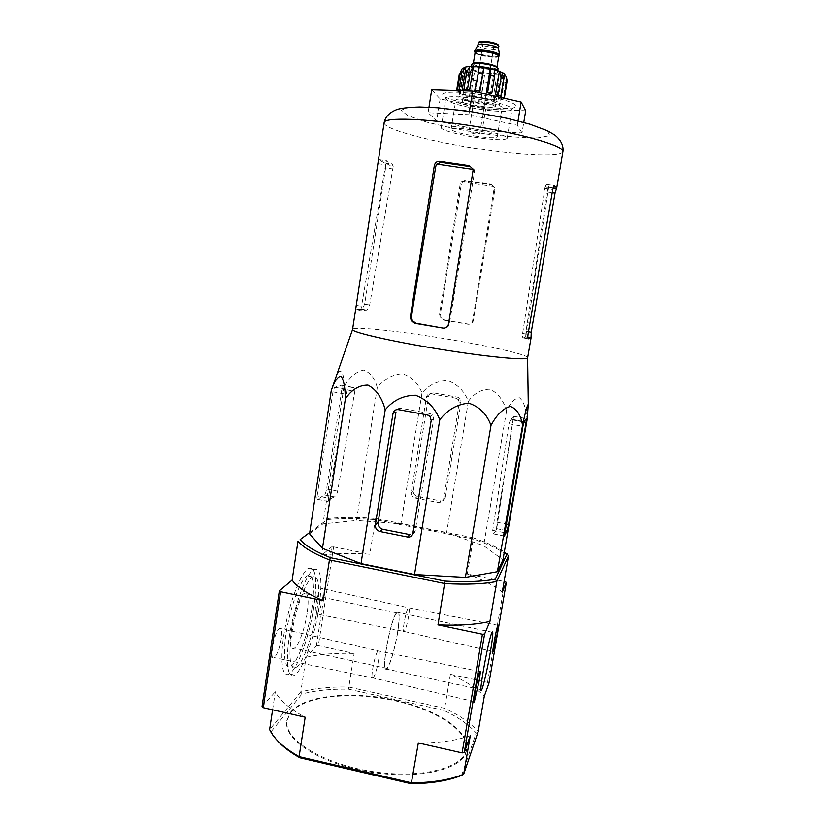 <?xml version="1.0" encoding="UTF-8"?>
<svg xmlns="http://www.w3.org/2000/svg" width="825" height="825" viewBox="0 0 825 825"><rect width="100%" height="100%" fill="white"/><g stroke="black" fill="none" stroke-linecap="round" stroke-linejoin="round"><path stroke-width="0.62" stroke-dasharray="4.12 3.09" d="M527.67 357.741C528.423 354.967 493.597 346.923 453.338 340.075C404.766 331.681 352.605 325.854 352.543 329.381M334.929 380.026C340.653 363.516 344.252 372.921 343.942 386.647C349.46 377.221 355.988 371.704 363.516 370.105C370.373 372.457 374.952 378.324 377.242 387.698C384.027 379.088 392.422 374.426 402.435 373.725C411.809 376.87 418.337 383.305 421.998 393.02C428.814 384.904 437.425 380.758 447.82 380.593C457.576 384.285 464.423 391.194 468.383 401.332C474.231 393.247 481.449 389.214 490.04 389.235C498.042 393.164 503.549 400.393 506.56 410.922C510.448 402.476 514.8 398.114 519.595 397.815C523.762 401.558 526.268 408.849 527.113 419.667M473.282 169.445L474.148 169.589L474.468 172.25L449.367 324.081C448.594 326.875 446.758 328.175 443.86 327.989M474.148 169.589L470.477 166.681M491.618 184.934L494.825 187.873L494.897 189.606L473.251 320.843C472.601 323.256 471.085 324.359 468.703 324.184L444.623 320.11L441.169 317.924L440.354 314.284L461.299 184.573C461.969 182.108 463.567 180.964 466.094 181.129L491.618 184.934L490.741 184.181L493.814 186.594L461.237 181.727L460.247 183.831L439.56 314.346L440.395 317.996L444.623 320.11M443.871 320.193L468.053 324.287C470.436 324.472 471.952 323.348 472.591 320.935L494.062 188.884L493.814 186.594M461.237 181.727L465.052 180.355L490.741 184.181M386.007 162.473L386.543 160.751C386.946 161.648 388.833 162.752 392.215 164.062L393.195 166.609C388.4 164.907 386.007 163.525 386.007 162.473L360.814 310.406L366.97 310.087L369.662 305.013L393.195 166.609M385.605 167.888L364.66 304.177L362.093 309.262L355.823 309.561L378.644 159.668L384.605 162.938C385.543 163.556 385.873 165.206 385.605 167.888L393.071 169.001M547.687 189.585L548.79 186.347L546.459 184.418L545.232 186.089L548.615 188.729L547.687 189.585L547.222 191.977L526.02 331.341L525.69 336.93L527.845 337.425M545.232 186.089L522.638 333.465C522.338 336.177 522.534 337.662 523.225 337.899L525.742 337.064M522.019 132.907L517.296 125.235L468.868 114.696L428.113 112.695L436.652 120.821L482.202 130.525L522.019 132.907L523.772 122.42M518.018 120.893L517.296 125.235M431.712 89.781L440.117 98.918L485.708 108.993L482.202 130.525M485.708 108.993L525.711 110.777M440.117 98.918L436.652 120.821M428.969 107.24L428.113 112.695M469.404 111.396L468.868 114.696M478.438 137.765C459.515 135.125 440.468 129.999 441.251 127.607C440.055 122.069 510.067 133.403 507.189 138.291C505.302 140.26 495.722 140.085 478.438 137.765M482.996 109.735C466.434 107.271 454.709 104.321 447.831 100.887L445.83 98.711C444.809 92.06 515.027 103.434 511.964 109.426L509.376 110.849C504.044 111.757 495.248 111.375 482.996 109.735M484.028 106.683C465.692 103.971 452.688 100.671 445.005 96.793C436.064 91.864 454.853 90.472 480.418 94.658C506.003 98.753 523.39 106.013 513.346 107.869C507.385 108.9 497.609 108.508 484.028 106.683M506.56 410.922L483.667 545.686L502.982 559.845M468.383 401.332L446.593 532.754L483.667 545.686M421.998 393.02L400.971 523.731L446.593 532.754M377.242 387.698L356.503 520.441L400.971 523.731M343.942 386.647L322.967 523.865L356.503 520.441M317.151 495.887L332.949 391.875L334.568 387.338L341.426 385.265C342.014 385.327 342.148 386.595 341.828 389.091L326.576 488.988C326.03 492.092 325.318 494.072 324.452 494.918L317.666 499.311C317.006 499.507 316.841 498.372 317.151 495.887L328.515 498.114L328.133 501.373C329.051 499.599 331.186 498.114 334.537 496.897L334.548 496.897C335.888 496.165 336.92 494.247 337.631 491.143L354.791 391.432C355.08 388.926 354.729 387.606 353.729 387.482C350.202 387.894 348.057 388.585 347.273 389.555L328.515 498.114M309.54 533.796L322.967 523.865M428.629 396.041C429.248 393.711 430.753 392.638 433.146 392.824L457.834 397.238L460.072 398.475L461.093 401.868L445.263 497.805C444.634 500.094 443.138 501.136 440.756 500.909L417.244 496.361C414.449 495.464 413.15 493.567 413.335 490.658L428.629 396.041L426.432 397.114L411.314 492.473C411.159 495.402 412.541 497.269 415.439 498.063L417.347 496.382M415.542 498.083L439.127 502.683C441.447 502.992 442.912 502.002 443.541 499.702L459.257 403.012L458.257 399.548L456.06 398.269L457.834 397.238M456.06 398.269L431.114 393.803C428.639 393.638 427.082 394.742 426.432 397.114M307.147 613.161C304.93 628.258 298.609 645.841 294.36 648.202C284.697 655.669 295.123 597.764 304.219 593.433C308.086 592.195 309.055 598.775 307.147 613.161M311.933 608.448C308.313 633.157 297.928 662.227 290.823 666.239C284.481 670.457 282.408 653.276 286.883 628.619C291.266 604.024 300.847 579.511 307.096 575.819C313.521 573.849 315.129 584.719 311.933 608.448M290.709 711.965C304.497 695.372 350.243 690.721 392.483 699.59C434.754 708.283 469.6 729.939 466.579 749.234C464.289 767.951 420.595 779.47 370.827 771.303C321.028 763.342 283.202 738.623 286.935 720.143L290.709 711.965M317.058 609.531C313.418 634.26 303.126 663.372 296.144 667.415C289.905 671.663 287.935 654.483 292.411 629.815C296.804 605.189 306.292 580.645 312.438 576.923C318.739 574.922 320.275 585.802 317.058 609.531M397.567 632.404C395.154 647.646 389.854 665.703 386.884 668.384C380.005 676.583 390.565 617.894 396.866 612.903C399.506 611.387 399.743 617.884 397.567 632.404M290.617 712.625C304.394 696.001 350.151 691.34 392.38 700.198C434.651 708.892 469.487 730.579 466.465 749.894C465.125 770.901 409.798 782.255 355.998 769.117C312.747 759.309 283.326 737.23 286.842 720.803L290.617 712.625M319.007 607.571C314.768 636.322 302.796 670.312 294.608 675.087C287.358 680.037 285.007 660.083 290.245 631.208C295.391 602.394 306.477 573.788 313.613 569.487C320.987 567.188 322.781 579.882 319.007 607.571M397.702 632.208C395.227 647.831 389.792 666.332 386.75 669.085C379.696 677.5 390.524 617.327 396.99 612.222C399.692 610.665 399.929 617.327 397.702 632.208M316.387 645.8L331.64 546.903L333.599 546.872L318.347 645.645L316.387 645.8L306.106 657.308L300.795 691.907L302.012 693.98C315.552 690.432 331.083 688.834 348.604 689.195L348.831 687.05C330.743 686.627 314.738 688.246 300.795 691.907L269.631 729.548L276.942 740.097M271.239 731.476L302.012 693.98M348.604 689.195L443.726 710.325L444.654 708.304L450.398 674.303C465.362 680.903 476.664 688.246 484.285 696.331M461.629 775.356L476.2 733.043C468.909 724.659 458.081 717.09 443.726 710.325M476.2 733.043L478.18 731.641C470.693 723.02 459.515 715.234 444.654 708.304L348.831 687.05L354.142 653.421L318.347 645.645M313.912 606.499C309.695 635.229 297.619 669.168 289.286 673.901C281.903 678.82 279.438 658.855 284.677 630.001C289.812 601.208 301.012 572.663 308.272 568.384C315.779 566.115 317.666 578.82 313.912 606.499M322.709 597.847C321.193 606.292 319.275 611.707 316.965 614.068C312.685 617.409 317.522 590.288 321.544 588.39C323.245 587.885 323.627 591.04 322.709 597.847M408.623 616.265C407.22 624.071 405.756 629.135 404.219 631.445L404.219 631.455C401.455 634.703 405.91 609.799 408.457 607.736L408.468 607.726C409.52 607.148 409.571 609.995 408.623 616.265M281.356 638.529C279.603 648.264 277.221 654.607 274.209 657.587C268.672 661.794 274.323 630.795 279.551 628.258C281.738 627.516 282.336 630.939 281.356 638.529M378.582 660.113C376.953 669.116 375.148 675.077 373.158 677.995L373.147 678.006C369.579 682.131 374.746 653.627 378.067 650.873L378.077 650.863C379.438 650.018 379.613 653.101 378.582 660.113M470.322 735.591C457.04 740.499 439.704 742.954 418.327 742.933M272.601 709.799L275.323 691.752C279.665 700.425 289.627 708.902 305.188 717.214M262.051 706.602L275.323 691.752M306.106 657.308C320.017 654.101 336.033 652.802 354.142 653.421M450.398 674.303L487.523 682.357L488.936 683.255M487.523 682.357L504.921 581.615M309.736 532.527L328.948 518.378C342.385 517.069 357.947 517.089 375.623 518.451L472.838 537.673L473.21 539.014L467.311 573.983L504.116 581.45M467.311 573.983C482.625 579.604 494.278 585.647 502.281 592.092M309.746 532.455L327.205 519.595C341.034 518.213 357.07 518.224 375.313 519.637L473.21 539.014C488.637 544.283 500.424 549.852 508.551 555.73M375.623 518.451L369.837 554.214C351.636 553.008 335.6 553.338 321.75 555.204L331.64 546.903M328.948 518.378L327.205 519.595L321.75 555.204M333.599 546.872L369.837 554.214M472.838 537.673C486.007 542.18 496.506 546.934 504.343 551.935M496.526 529.949L496.97 522.204L513.583 416.274L496.526 529.949L493.402 533.868C492.68 534.074 492.453 532.888 492.731 530.331L508.922 423.772L510.871 419.1L524.081 421.482M513.738 417.172L510.871 419.1M427.34 414.913L429.763 413.5L432.465 414.903L433.713 418.832L415.202 530.815C414.449 533.507 412.655 534.765 409.808 534.59M429.763 413.5L401.074 408.282C398.403 408.014 396.712 409.231 396 411.953M482.738 67.598C475.829 66.773 472.013 66.949 471.292 68.124C470.25 71.043 497.527 75.467 497.454 72.363C496.629 70.599 491.721 69.011 482.738 67.598M489.328 44.952C485.554 44.364 483.481 43.642 483.13 42.807C483.089 41.322 494.732 43.199 494.216 44.602C493.886 45.169 492.257 45.282 489.328 44.952M477.809 45.282C477.067 47.86 498.372 51.305 498.486 48.634M474.592 51.15C473.591 53.677 494.123 57.75 498.723 55.956M499.197 55.76L499.682 55.213M475.076 52.852C478.088 55.492 494.99 58.224 498.692 56.678M471.9 64.329C473.663 66.65 479.861 68.382 490.504 69.537M492.535 69.64C495.98 69.702 497.826 69.341 498.073 68.578M459.247 74.209L463.547 68.341L459.824 91.627L456.545 91.173L457.194 91.977L459.886 75.085L459.247 74.209M464.31 67.31L463.547 68.341M507.189 80.695L504.817 74.683L501.002 97.989L504.271 98.247M501.301 99.897L504.054 83.088L502.064 76.137L498.279 99.217L503.064 99.526L505.838 82.665L503.838 75.673L504.817 74.683M492.845 99.98L495.567 83.315L494.618 76.333L490.885 99.258L496.33 100.114L499.063 83.407L498.135 76.416L502.064 76.137M481.212 98.711L484.502 75.271L480.8 98.134L485.502 99.299L488.823 75.848L494.618 76.333M469.384 96.412L472.065 79.757L474.313 73.208L470.621 96.123L469.384 96.412L473.385 97.309L476.077 80.675L478.325 74.147L484.502 75.271M460.36 93.658L463.052 76.88L466.641 70.682L462.949 93.751L460.36 93.658L463.062 94.638L465.743 77.911L469.332 71.734L474.313 73.208M459.886 75.085L464.176 69.238L466.641 70.682M456.545 91.173L456.637 90.585M474.922 133.867L468.703 132.175C468.569 131.257 480.109 133.124 479.696 133.949L474.922 133.867M477.19 136.383C461.567 133.918 452.873 131.546 451.131 129.278C450.388 125.4 499.207 133.31 497.279 136.744C496 138.126 489.297 138.002 477.19 136.383M480.965 107.013C469.745 105.239 463.537 103.403 462.351 101.496C463.207 100.289 467.992 100.227 476.716 101.32C488.08 103.125 494.309 104.961 495.402 106.848C494.464 108.065 489.648 108.116 480.965 107.013M477.335 97.505C468.61 96.422 463.815 96.494 462.959 97.732C461.742 100.867 496.176 106.446 496.021 103.094C494.928 101.166 488.709 99.309 477.335 97.505M476.809 96.773C465.929 95.422 459.968 95.514 458.917 97.061C457.452 100.959 500.228 107.889 500.063 103.723C498.723 101.331 490.968 99.021 476.809 96.773M494.35 69.764L490.493 93.442M502.023 72.476L498.197 95.875M503.838 76.942L500.723 95.968M501.002 97.989L500.765 97.463M503.838 75.673L500.043 98.845L503.064 99.526M498.279 99.217L500.043 98.845M498.135 76.416L494.371 99.392L496.33 100.114M490.885 99.258L494.371 99.392M488.823 75.848L485.502 99.299M480.8 98.134L485.1 98.722M478.325 74.147L474.633 97.02L473.385 97.309M470.621 96.123L474.633 97.02M469.332 71.734L465.64 94.731L463.062 94.638M462.949 93.751L465.64 94.731M464.176 69.238L460.463 92.431L457.194 91.977M459.824 91.627L460.463 92.431M464.258 67.65L460.567 90.719M469.838 66.485L466.053 90.09M479.346 67.021L475.52 90.74M481.779 108.106C466.104 105.641 457.432 103.073 455.74 100.392C455.122 95.752 504.085 103.682 502.023 107.889C500.682 109.591 493.938 109.663 481.779 108.106M473.344 171.301L474.468 172.25M448.491 324.204L449.367 324.081M494.062 188.884L494.897 189.606M465.052 180.355L466.094 181.129M460.247 183.831L461.299 184.573M439.56 314.346L440.354 314.284M472.591 320.935L473.251 320.843M468.053 324.287L468.703 324.184M384.605 162.938L392.215 164.062M378.747 159.596L386.543 160.751M548.367 187.234L553.121 187.935M546.459 184.418L554.431 185.604M523.225 337.899L528.351 338.776M361.721 309.323L366.599 310.148M355.823 309.561L360.814 310.406M547.222 191.977L552.203 192.72M544.665 188.43L552.729 189.626M522.638 333.465L528.021 334.373M526.02 331.341L528.464 331.753M377.902 163.639L385.615 164.783M364.66 304.177L369.662 305.013M356.235 305.384L361.381 306.25M562.949 151.573C562.279 157.059 525.597 155.729 484.419 149.696C434.672 142.663 382.666 129.195 384.151 122.605M485.007 133.856L453.936 128.535L426.504 122.079L407.571 115.552L401.198 110.148L409.736 107.054L432.578 107.126L465.372 110.55L500.692 116.645L530.217 123.946L547.522 130.752L549.77 135.661L537.714 137.868C523.535 137.899 505.962 136.558 485.007 133.856M439.127 502.683L440.756 500.909M459.257 403.012L461.093 401.868M443.541 499.702L445.263 497.805M431.114 393.803L433.146 392.824M411.314 492.473L413.335 490.658M508.922 423.772L522.937 426.319M492.731 530.331L504.663 532.672M493.402 533.868L504.261 536.002M496.97 522.204L506.148 523.999M496.537 528.629L505.065 530.3L496.537 528.619M512.542 419.925L523.875 421.977M513.583 416.274L526.484 418.605M324.442 494.928L334.537 496.897L324.452 494.918M326.576 488.988L337.631 491.143M341.828 389.091L354.791 391.432M341.426 385.265L353.729 387.482M334.682 387.276L347.273 389.555M332.949 391.875L346.294 394.288M317.666 499.311L328.133 501.373M398.3 409.623L401.074 408.282M431.197 420.389L433.713 418.832M412.851 533.393L415.202 530.815M497.124 70.269C504.023 73.796 500.435 74.9 486.389 73.559C471.931 71.765 461.484 66.516 472.261 66.247M483.821 41.26C464.661 42.457 511.83 50.098 494.072 42.921M478.18 42.962C477.293 45.581 498.888 49.077 498.867 46.313M475.107 52.604C477.18 55.316 495.907 58.348 498.733 56.43M475.138 52.408C474.158 55.265 498.795 59.256 498.764 56.234C501.332 59.039 471.817 54.254 475.138 52.408M473.375 63.504L473.344 63.597C472.385 66.299 497.001 70.29 496.939 67.423L496.537 67.248C494.948 66.196 490.586 65.062 483.46 63.845C468.734 62.762 475.138 64.02 473.344 63.597L473.354 63.504M483.398 63.845C467.187 61.689 470.786 67.011 486.533 69.063C502.394 71.228 499.672 66.01 483.398 63.845M505.838 82.665L504.054 83.088M499.063 83.407L495.567 83.315M488.204 82.675L483.904 82.098M476.077 80.675L472.065 79.757M465.743 77.911L463.052 76.88M473.241 169.259L474.365 170.239M493.989 187.151L494.835 187.873M440.395 317.996L441.169 317.924M546.109 184.47L554.276 185.677M525.69 336.93L527.835 337.291M378.644 159.668L386.44 160.823M362.082 309.262L366.97 310.087M548.79 186.347L525.917 337.394M507.189 138.291L511.964 109.426M441.251 127.607L445.83 98.711M509.376 110.849L513.346 107.869M447.831 100.887L445.005 96.793M458.267 399.548L460.072 398.475M415.439 498.063L417.244 496.361M312.438 576.923L307.096 575.819M296.144 667.415L290.823 666.239M396.866 612.903L304.219 593.433M386.884 668.384L294.36 648.202M466.465 749.894L466.579 749.234M286.842 720.803L286.935 720.143M313.613 569.487L308.272 568.384M294.608 675.087L289.286 673.901M497.918 625.247L408.457 607.736L321.544 588.39M492.896 651.492L404.219 631.455L316.965 614.068M479.82 671.488L378.067 650.873L279.551 628.258M473.942 701.539L373.147 678.006L274.209 657.587M492.071 632.187L396.99 612.222M480.954 689.638L386.75 669.085M510.737 419.162L524.03 421.565M334.568 387.338L347.232 389.627M429.99 416.377L432.465 414.903M471.591 66.258L471.292 68.124M497.764 70.496L497.454 72.363M462.959 97.732L462.351 101.496M496.021 103.094L495.402 106.848M463.547 68.104L459.948 90.585M459.938 90.698L458.917 97.061M504.817 74.786L500.063 103.723M479.696 133.949L494.216 44.602M468.703 132.175L483.13 42.807M497.279 136.744L502.023 107.889M451.131 129.278L455.74 100.392"/><path stroke-width="1.24" d="M556.741 187.832L562.949 151.573C564.774 146.303 525.009 134.413 475.282 126.39C425.566 118.305 384.079 117.037 384.151 122.605L352.553 329.557C351.698 332.465 398.475 342.922 449.501 350.728C493.01 357.483 526.979 360.401 527.598 357.906L531.001 338.24L531.248 332.217L555.039 193.143L556.741 187.832L554.276 185.677L552.729 189.626L528.021 334.373C527.66 337.074 527.804 338.549 528.454 338.786L531.001 338.24M522.565 425.195L497.403 571.684L502.982 559.845L527.113 419.667L528.289 404.363C527.216 405.24 525.319 412.191 522.565 425.195C520.792 414.975 516.697 408.715 510.293 406.416C503.064 408.488 496.629 414.831 490.988 425.442C486.915 414.171 479.521 406.756 468.827 403.198C457.328 404.137 447.645 409.664 439.777 419.781C435.126 407.839 427.041 399.661 415.532 395.237C403.343 395.371 393.236 400.228 385.213 409.829C382.058 397.784 376.313 389.534 367.96 385.1C358.978 385.12 351.45 389.73 345.355 398.949C345.211 387.502 343.757 379.892 340.983 376.128C337.58 376.664 334.342 381.47 331.268 390.545L334.929 380.026M434.332 165.536L410.386 316.563L411.242 320.801L414.996 323.379L442.984 328.123C445.882 328.309 447.717 327.009 448.491 324.204L473.241 169.269L469.301 165.67L439.612 161.308C436.838 161.236 435.074 162.638 434.332 165.536L435.734 166.526L436.827 164.082L473.282 169.445M469.301 165.67L470.477 166.681L441.004 162.35L436.827 164.082M414.996 323.379L416.006 323.266L412.283 320.698L411.458 316.48L435.734 166.526M416.006 323.266L442.984 328.123M518.018 120.893L521.142 102.063L525.711 110.777L523.772 122.42M521.142 102.063L472.673 91.111L431.712 89.781L428.969 107.24M472.673 91.111L469.404 111.396M522.937 426.319L504.395 536.033L507.127 530.692L508.561 524.463L526.123 422.379L526.484 418.605L524.081 421.482L522.937 426.319M331.268 390.545L309.54 533.796L322.472 548.336L345.355 398.949M385.213 409.829L361.01 563.568L322.472 548.336M439.777 419.781L414.521 574.499L361.01 563.568M490.988 425.442L465.382 577.397L414.521 574.499M497.403 571.684L465.382 577.397M393.009 413.407L375.375 524.783C375.169 528.196 376.695 530.444 379.974 531.506L407.581 537.013C410.376 537.292 412.139 536.085 412.851 533.393L431.197 420.389L429.99 416.377L427.34 414.913L398.3 409.623C395.484 409.396 393.721 410.654 393.009 413.407L396 411.953L378.128 522.308C377.891 525.742 379.335 528.031 382.449 529.186L409.808 534.59L407.581 537.013M276.942 740.097C282.212 746.223 289.843 752.122 299.846 757.773L299.114 756.628L411.675 782.863C433.012 782.585 450.347 779.708 463.681 774.221L461.629 775.356C448.645 780.646 431.846 783.441 411.242 783.75L418.327 742.933L462.113 752.895L482.45 634.208L437.993 624.845L444.984 581.099C465.785 582.244 482.563 581.594 495.32 579.14L496.805 581.46C483.728 584.048 466.414 584.75 444.861 583.564L329.433 559.928C313.304 553.462 302.827 547.181 298 541.097L292.132 580.088C296.835 586.853 307.168 593.711 323.153 600.662L280.593 591.7L279.345 590.834L292.132 580.088M272.601 709.799L269.631 729.548C273.859 738.839 283.687 747.873 299.114 756.628L305.188 717.214L263.257 707.675L262.051 706.602L279.345 590.834M299.846 757.773L411.242 783.75M462.113 752.895L464.279 752.565L470.322 735.591L463.681 774.221L478.18 731.641L484.285 696.331L488.936 683.255L506.375 582.347L502.281 592.092L508.551 555.73L504.343 551.935M490.38 651.925C487.688 667.703 483.357 686.699 481.707 689.803C477.654 699.002 488.627 638.014 492.071 632.187C493.453 630.331 492.896 636.91 490.38 651.925M479.057 681.46L474.375 701.642C472.137 706.633 477.871 674.891 479.82 671.488C480.604 670.364 480.346 673.695 479.057 681.46M497.062 634.497L493.195 651.554C491.463 655.473 496.433 627.794 497.918 625.247C498.517 624.463 498.228 627.547 497.062 634.497M309.746 532.455L300.166 539.571C304.961 545.449 315.14 551.502 330.691 557.741L329.433 559.928L323.153 600.662M508.551 555.73L496.805 581.46L489.947 621.359C476.819 624.566 459.494 625.721 437.993 624.845M489.947 621.359L484.605 634.043L482.45 634.208M464.279 752.565L484.605 634.043M263.257 707.675L280.593 591.7M504.116 581.45L506.375 582.347M300.166 539.571L309.736 532.527M495.32 579.14L507.107 553.833M330.691 557.741L444.984 581.099M498.867 46.313L498.424 48.273C497.062 46.798 493.216 45.581 486.894 44.633C482.099 44.065 479.129 44.179 477.984 44.962L478.18 42.962C478.789 41.302 481.893 40.827 487.482 41.57C497.908 43.354 498.548 44.622 498.867 46.313C498.228 44.767 494.361 43.426 487.266 42.322C481.8 41.704 478.768 41.92 478.18 42.962M498.692 56.678L499.599 54.821C497.96 53.078 493.288 51.624 485.595 50.459C479.768 49.768 476.169 49.882 474.787 50.81L475.076 52.852M499.558 55.976C498.785 54.161 494.093 52.583 485.471 51.233C478.84 50.469 475.169 50.696 474.468 51.913M497.764 70.496L498.073 68.578C497.248 66.784 492.339 65.175 483.357 63.762C476.438 62.958 472.622 63.143 471.9 64.329L471.591 66.258M490.504 69.537L492.535 69.64M464.258 67.65L461.918 69.125L460.185 72.94L461.835 72.466L465.97 66.815L462.206 90.317L457.463 90.018L460.185 72.94M467.507 89.44L470.281 72.146L473.385 66.536L469.58 90.203L463.97 89.327L466.733 72.074L469.838 66.485L465.97 66.815M479.542 90.729L483.821 67.619L479.975 91.348L475.076 90.121L479.346 67.021L473.385 66.536M490.225 68.784L486.368 92.503L490.493 93.442L491.834 93.132L487.699 92.194L490.514 74.869L490.225 68.784L483.821 67.619M491.834 93.132L494.66 75.828L494.35 69.764L499.393 71.28L501.074 77.746L503.724 78.798L502.023 72.476M504.271 98.247L506.643 80.602L506.261 76.694L504.353 73.807L502.043 72.352M504.343 98.268L507.189 80.695L506.282 76.684M499.393 71.28L495.536 94.875L500.899 95.968L498.259 94.968L501.074 77.746M500.899 95.968L503.724 78.798M456.637 90.585L459.247 74.209M459.092 89.616L461.835 72.466M487.699 92.194L486.368 92.503M498.259 94.968L495.536 94.875M504.353 73.807L503.838 76.942M500.723 95.968L500.517 97.206L503.838 97.659M457.463 90.018L462.206 90.317M463.97 89.327L469.58 90.203M475.076 90.121L479.975 91.348M439.612 161.308L441.004 162.35M410.386 316.563L411.458 316.48M553.121 187.935L556.328 188.42M527.845 337.425L530.836 337.93M552.203 192.72L555.039 193.143M528.464 331.753L531.248 332.217M506.148 523.999L508.561 524.463M505.065 530.3L507.117 530.702L505.065 530.3M523.875 421.977L526.123 422.379M375.375 524.783L378.128 522.308M380.108 531.537L382.563 529.207M472.261 66.247C480.769 66.258 489.05 67.609 497.124 70.269M494.072 42.921L483.821 41.26M498.733 56.43C499.795 54.656 495.392 52.955 485.512 51.305C477.747 50.48 474.282 50.913 475.107 52.604M473.375 63.504C474.231 62.504 477.665 62.37 483.677 63.082C491.504 64.298 495.928 65.711 496.939 67.32L498.764 56.234C498.032 54.533 493.608 53.047 485.502 51.779C479.263 51.057 475.808 51.263 475.138 52.408L473.354 63.504M466.733 72.074L470.281 72.146M477.871 72.775L482.347 73.384M490.514 74.869L494.66 75.828M506.643 80.602L507.107 81.458M352.553 329.557L331.31 390.39M527.598 357.906L528.289 404.363M411.242 320.801L412.283 320.698M527.835 337.291L530.795 337.786M384.151 122.605C385.399 116.624 389.73 112.241 397.145 109.467C401.28 108.147 408.839 107.322 419.812 106.992L437.374 107.755L471.9 111.767L507.066 118.295L529.774 124.152L547.553 130.773L554.73 134.97C560.938 140.002 563.671 145.53 562.949 151.573M481.707 689.803L480.954 689.638M379.974 531.506L382.449 529.186M477.984 44.962L474.787 50.81M498.424 48.273L499.599 54.821M461.907 69.114L465.022 67.341M468.167 66.557C476.757 65.804 489.534 66.557 502.322 72.662"/></g></svg>
